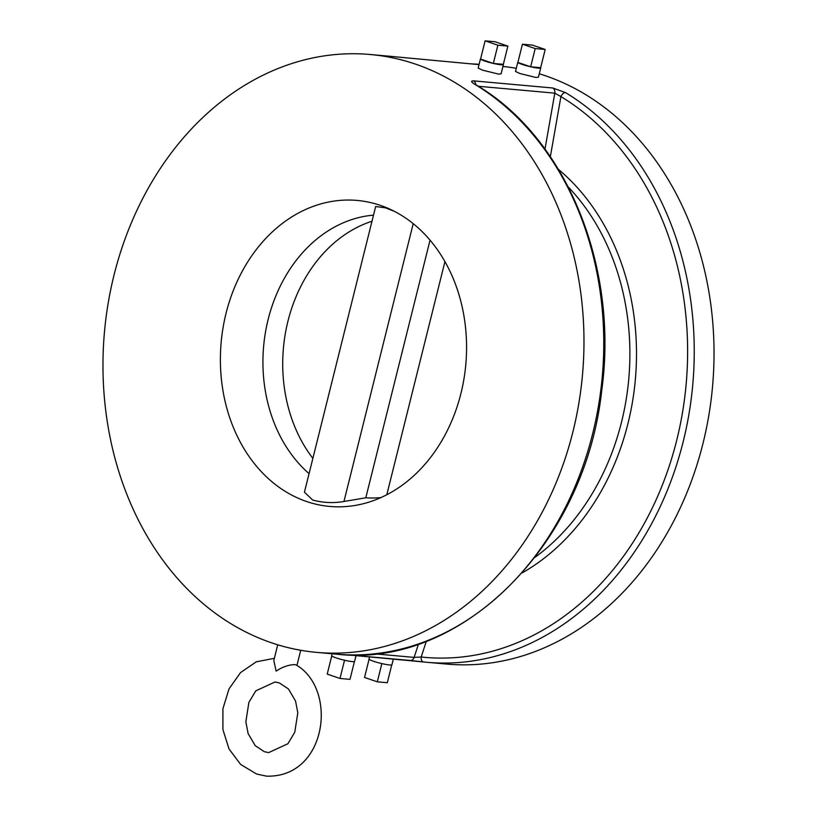 <?xml version="1.0" encoding="UTF-8"?>
<svg xmlns="http://www.w3.org/2000/svg" width="817" height="817" viewBox="0 0 817 817"><rect width="100%" height="100%" fill="white"/><g stroke="black" fill="none" stroke-linecap="round" stroke-linejoin="round"><path stroke-width="1.23" d="M277.729 644.797L273.818 660.493L276.115 671.114C282.304 666.989 288.524 664.813 294.774 664.589L296.275 665.007C338.095 689.415 326.882 777.937 266.536 776.15L256.65 774.046L240.668 764.477L229.015 748.944L222.908 729.561L222.918 708.717L229.005 688.925L240.515 672.595L256.262 661.831L274.359 658.308M430.048 240.147L365.802 497.798L343.957 501.485C333.52 503.292 323.103 502.812 312.697 500.065L304.435 492.181L375.657 206.538L385.553 207.835L394.57 211.44M365.802 497.798A141.801 113.379 -84.9 0 0 380.916 497.573M306.559 501.505A153.616 122.826 -84.9 0 0 365.076 503.252A153.616 122.826 -84.9 0 0 465.802 364.443A153.616 122.826 -84.9 0 0 391.466 209.898A153.616 122.826 -84.9 0 0 380.385 205.384A153.616 122.826 -84.9 0 0 226.033 313.371A153.616 122.826 -84.9 0 0 306.559 501.505M393.375 658.951L391.935 664.721A11.816 1.358 -166 0 1 389.505 664.946A11.816 1.358 -166 0 1 381.856 663.598A11.816 1.358 -166 0 1 369.08 659.237A11.816 1.358 -166 0 1 368.998 659.002L369.55 656.807M356.049 655.602L354.609 661.372A11.816 1.358 -166 0 1 352.178 661.596A11.816 1.358 -166 0 1 344.539 660.238A11.816 1.358 -166 0 1 331.763 655.877A11.816 1.358 -166 0 1 331.682 655.653L332.151 653.774M517.978 62.031A11.816 1.358 14 0 0 517.804 62.204A11.816 1.358 14 0 0 517.886 62.429A11.816 1.358 14 0 0 530.662 66.79A11.816 1.358 14 0 0 538.301 68.138A11.816 1.358 14 0 0 540.731 67.913A11.816 1.358 14 0 0 540.65 67.688L545.194 49.469L532.418 45.109L522.431 44.21L535.196 48.571L545.194 49.469M517.804 62.204L515.496 71.457L519.929 73.53L535.972 77.482L538.423 77.176L540.731 67.913M480.662 58.681A11.816 1.358 14 0 0 480.478 58.844A11.816 1.358 14 0 0 480.559 59.069A11.816 1.358 14 0 0 493.335 63.43A11.816 1.358 14 0 0 500.984 64.788A11.816 1.358 14 0 0 503.415 64.563A11.816 1.358 14 0 0 503.333 64.329L507.878 46.109L495.102 41.749L485.104 40.85L497.88 45.211L507.878 46.109M480.478 58.844L478.17 68.097L482.612 70.18L498.656 74.122L501.107 73.816L503.415 64.563M393.518 56.628A4.728 2.839 96.1 0 0 393.488 56.618A4.728 2.839 96.1 0 0 393.457 56.618L479.038 64.614M475.024 84.457A4.728 2.645 -58.9 0 1 475.708 84.672C566.058 137.195 619.061 266.669 601.68 390.883C584.952 544.837 460.676 668.949 336.379 654.151A300.135 239.973 -84.9 0 0 593.203 431.519A300.135 239.973 -84.9 0 0 475.024 84.457C471.082 81.996 470.602 80.801 473.584 80.873L552.752 87.991L565.497 92.597A300.135 239.973 95.1 0 1 683.686 439.658A300.135 239.973 95.1 0 1 426.852 662.291L446.644 664.068A300.135 239.973 -84.9 0 0 708.85 415.271A300.135 239.973 -84.9 0 0 545.654 75.848A300.135 239.973 -84.9 0 0 539.271 73.785M516.283 68.311A300.135 239.973 -84.9 0 0 502.945 66.453M415.598 64.155A300.135 239.973 -84.9 0 0 370.356 54.514A300.135 239.973 -84.9 0 0 108.15 303.311A300.135 239.973 -84.9 0 0 271.346 642.734A300.135 239.973 -84.9 0 0 316.587 652.374A300.135 239.973 -84.9 0 0 578.793 403.578A300.135 239.973 -84.9 0 0 415.598 64.155M426.341 641.222L421.184 657.011L414.127 657.389A4.728 3.779 95.1 0 1 410.195 660.463A4.728 3.779 95.1 0 1 410.022 660.442L423.543 661.964A4.728 2.839 96.1 0 1 423.512 661.964L426.852 662.291A300.135 239.973 95.1 0 1 423.543 661.964M312.86 458.368A141.801 113.379 95.1 0 1 287.941 321.204A141.801 113.379 95.1 0 1 371.99 221.233M373.512 215.147A141.801 113.379 -84.9 0 0 268.15 319.427A141.801 113.379 -84.9 0 0 309.061 473.625M386.809 494.724L444.938 261.573M391.752 664.885L387.309 682.716L377.311 681.817L364.535 677.456L369.08 659.237M381.856 663.598L377.311 681.817M354.435 661.535L349.993 679.356L339.995 678.457L327.219 674.107L331.763 655.877M344.539 660.238L339.995 678.457M522.431 44.21L517.886 62.429L530.662 66.79L540.65 67.688M530.662 66.79L535.196 48.571M485.104 40.85L480.559 59.069L493.335 63.43L503.333 64.329M493.335 63.43L497.88 45.211M473.584 80.873A4.728 3.779 95.1 0 1 475.719 84.682L474.268 83.988M544.98 149.062L554.804 93.148L560.911 96.6L550.352 156.68M565.497 92.597A4.728 2.645 121.1 0 0 560.911 96.6A295.407 236.195 -84.9 0 1 676.742 440.179A295.407 236.195 -84.9 0 1 421.184 657.011A4.728 2.839 96.1 0 0 423.512 661.964L347.572 654.836M393.457 56.618A300.135 239.973 -84.9 0 0 390.148 56.291L370.356 54.514M410.022 660.442L347.664 654.836M535.074 557.265A226.871 181.405 -84.9 0 0 568.366 187.083M558.542 169.456A231.599 185.183 95.1 0 1 635.34 379.691A231.599 185.183 95.1 0 1 522.257 572.85M413.218 223.664L343.957 501.485M552.752 87.991A4.728 3.779 95.1 0 1 554.804 93.148L478.313 86.275M374.523 653.825L414.127 657.389L418.467 644.072M264.289 751.681L268.65 752.61L287.89 743.756L294.763 732.236L297.817 712.751L295.54 701.017L288.462 688.976L279.373 682.93L275.002 682.001L255.772 690.855L248.889 702.375L245.846 721.86L248.123 733.595L255.19 745.635L264.289 751.681M300.717 650.281L296.939 665.436M336.379 654.151L316.587 652.374M393.355 56.608L479.048 64.614M479.119 64.298L469.428 63.746"/></g></svg>
